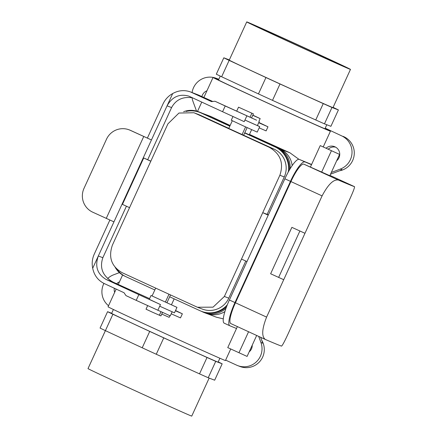 <?xml version="1.0" encoding="UTF-8"?>
<svg xmlns="http://www.w3.org/2000/svg" width="438" height="438" viewBox="0 0 438 438"><rect width="100%" height="100%" fill="white"/><g stroke="black" fill="none" stroke-linecap="round" stroke-linejoin="round"><path stroke-width="0.66" d="M92.697 268.27L98.326 255.984C94.701 266.342 97.313 274.172 106.144 279.471L138.835 294.632L136.213 300.364L125.969 295.612L124.036 292.732L104.271 283.567C98.046 280.473 94.186 275.371 92.697 268.27A22.519 22.316 110.9 0 1 94.269 254.122L109.867 220.051M172.692 93.551L167.064 105.837C172.183 96.765 179.454 93.529 188.887 96.141L222.575 111.723L225.203 105.991L214.959 101.238L211.527 101.632L190.508 91.942C184.464 89.779 178.523 90.316 172.692 93.551A22.519 22.316 -69.1 0 0 163.007 103.976L147.387 138.101L151.444 139.963L130.223 130.289A18.013 17.854 -69.1 0 0 106.5 139.218L84.003 188.356A18.013 17.854 110.9 0 0 92.725 212.189L113.946 221.863L98.326 255.984L102.842 257.714L126.423 206.21M147.71 159.711L171.586 107.567C175.945 99.607 182.958 96.365 192.621 97.833M171.209 313.816L180.483 317.895L182.361 313.8L175.529 310.52M259.154 127.863L266.101 130.891L267.974 126.796L258.831 122.437M222.575 111.723L244.207 121.66L244.957 120.023L259.712 126.642L257.216 132.101L244.196 126.275L231.28 120.226L232.983 116.503M190.508 91.942L198.737 95.139L212.775 101.49M258.699 122.722L267.974 126.796M225.203 105.991L256.591 120.204L214.959 101.238M257.424 125.514L259.712 126.642M259.258 121.501L257.385 125.597L253.618 123.959L244.957 120.023L246.835 115.928M171.586 107.567L167.064 105.837L113.946 221.863M147.387 138.101L130.787 130.508A18.013 17.854 110.9 0 0 129.725 130.059L129.161 129.845M138.835 294.632L160.467 304.563L159.717 306.2L174.472 312.825L176.974 307.366L151.039 295.491L176.974 307.366M151.039 295.491L149.287 299.313L160.467 304.563M175.414 310.772L182.361 313.8M149.593 298.645L113.119 282.138C102.799 276.274 99.371 268.133 102.842 257.714M136.213 300.364L170.267 315.875L172.123 311.823M267.142 214.346L262.74 212.665L279.866 175.26L284.267 176.947L267.142 214.346L268.335 214.894M268.302 214.976L268.023 214.85L268.308 214.959M279.866 175.26C283.972 163.029 280.424 153.7 269.217 147.283A294.254 2.546 -155.4 0 1 195.129 113.256L193.914 112.747L178.945 113.048L167.918 123.85L112.424 245.061C108.202 257.254 111.438 266.463 122.136 272.682A294.254 2.546 -155.4 0 0 196.224 306.709L197.483 307.241L213.049 307.164L224.371 296.471L262.74 212.665L268.215 215.162M193.914 112.747L198.759 114.597A21.019 20.827 110.9 0 1 199.996 115.117L228.822 128.356M284.267 176.947A21.019 20.827 -69.1 0 0 274.084 149.144L228.773 128.465L232.304 120.751M229.824 126.171L200.998 112.933L229.846 126.122M244.689 132.938L275.88 147.261A23.422 23.209 110.9 0 1 289.299 170.185M247.125 127.617L244.667 132.988L275.086 146.96A23.422 23.209 110.9 0 1 288.242 172.057M147.661 305.625L146.029 309.19L152.243 312.102L160.927 315.897L162.514 312.431M154.828 289.967L126.007 276.734A23.422 23.209 110.9 0 1 116.782 269.052M245.773 261.026L228.773 298.158A21.019 20.827 110.9 0 1 202.334 309.091L197.483 307.241M166.987 302.658L170.524 294.933M169.676 296.789L200.095 310.756A23.422 23.209 -69.1 0 0 227.333 304.76M244.667 132.988L243.665 135.172M200.998 112.933A23.422 23.209 -69.1 0 0 186.101 111.449M201.475 311.336L202.263 311.642A23.422 23.209 -69.1 0 0 226.583 306.677M201.787 113.239A23.422 23.209 -69.1 0 0 200.407 112.659L199.619 112.358M241.491 259.072L246.966 261.574M253.416 113.88L238.524 107.173L253.416 113.88L251.587 117.877M129.549 207.661L122.465 204.371L143.713 157.959L150.842 161.151M150.798 161.25L143.713 157.959M290.936 181.562L235.441 302.773A21.019 4.479 114.7 0 0 230.804 323.567L265.319 339.45A294.254 2.546 -155.4 0 0 281.546 346.113C282.718 345.237 285.91 338.924 291.111 327.175L346.606 205.964C352.092 194.368 354.736 187.94 354.539 186.681A294.254 2.546 -155.4 0 1 338.311 180.018C333.499 179.219 328.089 184.513 322.089 195.895L290.936 181.562A21.019 4.479 -65.3 0 1 303.83 164.151L329.825 175.698L339.576 154.406L320.244 145.597L339.576 154.406M354.539 186.681L329.973 175.381L354.539 186.681M320.244 145.597L311.495 164.704L299.236 159.394L311.599 164.474M229.758 325.73L224.245 323.189A23.422 4.988 -65.3 0 1 224.201 323.173L229.802 325.752A23.422 4.988 -65.3 0 0 229.84 325.768L236.504 328.505L227.755 347.613L247.087 356.423L256.679 335.47M265.319 339.45C261.486 336.515 261.908 329.069 266.594 317.107L304.968 233.295L291.878 227.355L304.968 233.295L322.089 195.895M230.804 323.567A21.019 4.479 114.7 0 0 230.842 323.583L265.198 339.395M224.201 323.173A23.422 4.988 -65.3 0 1 229.375 300.003L284.87 178.792A23.422 4.988 114.7 0 1 299.236 159.394M229.802 325.752A23.422 4.988 -65.3 0 1 234.971 302.576L290.465 181.365L284.87 178.792M236.504 328.505L237.38 326.589M311.495 164.704L310.493 166.889M304.832 161.972A23.422 4.988 114.7 0 0 290.465 181.365M283.72 279.701L270.629 273.766L291.878 227.355M299.871 231.034L278.628 277.44M289.967 152.818L298.924 159.317L289.967 152.818L280.544 149.216L289.967 152.818A64.556 0.558 24.6 0 1 249.474 134.389A64.556 0.558 24.6 0 0 289.967 152.818M218.595 79.754A64.556 0.558 24.6 0 0 213.038 77.471A64.556 0.558 24.6 0 0 271.5 104.852A64.556 0.558 24.6 0 0 330.433 131.214A64.556 0.558 24.6 0 0 325.067 128.504A64.556 0.558 24.6 0 1 330.433 131.214L323.271 146.845L330.433 131.214A64.556 0.558 24.6 0 1 271.5 104.852A64.556 0.558 24.6 0 1 213.038 77.471L203.884 97.466L213.038 77.471A64.556 0.558 24.6 0 1 218.595 79.754M210.475 116.349L211.549 116.809A64.556 0.558 24.6 0 0 230.142 125.476A64.556 0.558 24.6 0 1 211.549 116.809L202.186 113.223L210.475 116.349M223.287 318.848L216.372 317.2L223.287 318.848M225.444 360.529A64.556 0.558 -155.4 0 1 166.511 334.167A64.556 0.558 -155.4 0 1 108.049 306.786L116.158 289.08L108.049 306.786A64.556 0.558 -155.4 0 0 166.511 334.167A64.556 0.558 -155.4 0 0 225.444 360.529L230.727 348.982L225.444 360.529M206.944 90.776A8.256 8.18 -69.1 0 0 201.902 96.574A8.256 8.18 -69.1 0 1 206.944 90.776M335.59 147.152A8.256 8.18 -69.1 0 0 328.281 149.15A8.256 8.18 -69.1 0 1 335.59 147.152M338.979 157.762A8.256 8.18 -69.1 0 0 326.151 148.17A8.256 8.18 -69.1 0 1 338.979 157.762A8.256 8.18 -69.1 0 1 336.674 160.746A8.256 8.18 -69.1 0 0 338.979 157.762M119.454 281.875A8.256 8.18 -69.1 0 0 116.623 283.725A8.256 8.18 -69.1 0 1 119.454 281.875M114.302 288.215A8.256 8.18 -69.1 0 0 114.652 292.365A8.256 8.18 -69.1 0 1 114.302 288.215M251.489 348.856A8.256 8.18 -69.1 0 0 252.239 345.16A8.256 8.18 -69.1 0 1 249.184 351.84A8.256 8.18 -69.1 0 0 251.489 348.856M115.227 267.404A21.046 20.86 -69.1 0 0 124.638 276.077L125.016 276.247L124.638 276.077A21.046 20.86 -69.1 0 1 115.227 267.404M201.108 311.194L203.057 312.086A21.046 20.86 -69.1 0 0 225.992 308.303A21.046 20.86 -69.1 0 1 204.294 312.612L206.402 313.416A21.046 20.86 -69.1 0 0 224.913 311.571A21.046 20.86 -69.1 0 1 206.402 313.416L204.294 312.612A21.046 20.86 -69.1 0 1 203.057 312.086L201.108 311.194M290.137 168.767A21.046 20.86 -69.1 0 0 278.07 148.236L244.705 132.911L278.07 148.236A21.046 20.86 -69.1 0 1 290.137 168.767M229.857 126.095L199.657 112.227A21.046 20.86 -69.1 0 0 183.637 111.69A21.046 20.86 -69.1 0 1 198.419 111.701L200.527 112.511A21.046 20.86 -69.1 0 1 201.765 113.031A21.046 20.86 -69.1 0 0 200.527 112.511L198.419 111.701A21.046 20.86 -69.1 0 1 199.657 112.227L229.857 126.095M280.178 149.046L244.765 132.78L280.178 149.046A21.046 20.86 -69.1 0 1 292.162 165.624A21.046 20.86 -69.1 0 0 280.178 149.046M229.917 125.963L199.657 112.227L229.917 125.963M324.459 128.558A58.55 0.504 -155.4 0 1 267.952 103.165A58.55 0.504 -155.4 0 1 218.496 79.968L220.27 76.102L218.496 79.968A58.55 0.504 -155.4 0 0 267.952 103.165A58.55 0.504 -155.4 0 0 324.459 128.558A58.55 0.504 -155.4 0 0 324.969 128.717A58.55 0.504 -155.4 0 1 324.459 128.558M324.47 123.85L330.909 126.314L338.404 109.938L331.971 107.474A65.306 0.564 -155.4 0 1 323.249 103.598L280.002 83.981A65.306 0.564 -155.4 0 1 265.954 77.531L229.14 60.378A65.306 0.564 -155.4 0 1 223.813 57.8L229.331 59.913L223.813 57.8L216.312 74.181A65.306 0.564 24.6 0 0 221.639 76.759L258.453 93.913A65.306 0.564 24.6 0 0 272.502 100.362L315.754 119.979A65.306 0.564 24.6 0 0 324.47 123.85L331.971 107.474L338.404 109.938A65.306 0.564 -155.4 0 0 333.094 107.365A65.306 0.564 -155.4 0 1 338.404 109.938L330.909 126.314L324.47 123.85L331.971 107.474A65.306 0.564 -155.4 0 1 323.249 103.598L315.754 119.979A65.306 0.564 24.6 0 0 324.47 123.85M341.645 135.857L325.22 128.17L341.645 135.857A18.013 17.854 -69.1 0 1 340.315 169.09A18.013 17.854 -69.1 0 0 341.645 135.857M218.748 79.42L217.259 78.736A18.013 17.854 -69.1 0 0 192.09 92.544A18.013 17.854 -69.1 0 1 217.259 78.736L218.748 79.42M221.639 76.759L229.14 60.378L265.954 77.531L258.453 93.913A65.306 0.564 24.6 0 0 272.502 100.362L280.002 83.981L323.249 103.598L315.754 119.979L272.502 100.362L280.002 83.981A65.306 0.564 -155.4 0 1 265.954 77.531L258.453 93.913L221.639 76.759L229.14 60.378A65.306 0.564 -155.4 0 1 223.813 57.8L216.312 74.181A65.306 0.564 24.6 0 0 221.639 76.759M256.071 26.116A47.233 0.411 -155.4 0 1 301.667 46.603A47.233 0.411 -155.4 0 1 341.552 65.311A47.233 0.411 -155.4 0 1 341.142 65.18A47.233 0.411 -155.4 0 1 295.557 44.703A47.233 0.411 -155.4 0 1 255.661 25.984A47.233 0.411 -155.4 0 1 256.071 26.116A47.233 0.411 -155.4 0 1 301.667 46.603A47.233 0.411 -155.4 0 1 341.552 65.311A47.233 0.411 -155.4 0 1 341.142 65.18A47.233 0.411 -155.4 0 1 295.557 44.703A47.233 0.411 -155.4 0 1 255.661 25.984A47.233 0.411 -155.4 0 1 256.071 26.116M330.509 174.209L342.198 169.807L330.509 174.209M262.811 343.2L260.654 337.298L262.811 343.2L260.928 342.478L258.705 336.406L260.928 342.478L262.811 343.2M218.212 361.897A65.306 0.564 -155.4 0 1 222.17 363.819L214.669 380.2L208.231 377.737A65.306 0.564 24.6 0 1 199.514 373.866L156.262 354.249A65.306 0.564 24.6 0 1 142.219 347.794L105.405 330.641L88.005 368.604A57.05 0.493 24.6 0 0 139.667 392.798A57.05 0.493 24.6 0 0 191.745 416.1A57.05 0.493 24.6 0 1 139.667 392.798A57.05 0.493 24.6 0 1 88.005 368.604L105.388 330.635A65.306 0.564 24.6 0 1 100.072 328.062A65.306 0.564 24.6 0 0 105.405 330.641L112.9 314.265A65.306 0.564 -155.4 0 1 107.573 311.686L100.072 328.062L107.573 311.686L111.69 313.258L107.573 311.686A65.306 0.564 -155.4 0 0 112.9 314.265L105.405 330.641L142.219 347.794A65.306 0.564 24.6 0 0 156.262 354.249L163.763 337.868A65.306 0.564 -155.4 0 1 149.714 331.418L112.9 314.265L149.714 331.418L142.219 347.794L149.714 331.418A65.306 0.564 -155.4 0 0 163.763 337.868L156.262 354.249L199.514 373.866A65.306 0.564 24.6 0 0 208.231 377.737L215.731 361.355A65.306 0.564 -155.4 0 1 207.015 357.485L199.514 373.866L207.015 357.485L163.763 337.868L207.015 357.485A65.306 0.564 -155.4 0 0 215.731 361.355L208.231 377.737L214.669 380.2L222.17 363.819L215.731 361.355L222.17 363.819A65.306 0.564 -155.4 0 0 218.212 361.897M218.108 362.127A58.55 0.504 -155.4 0 1 217.598 361.969A58.55 0.504 -155.4 0 1 161.085 336.576A58.55 0.504 -155.4 0 1 111.635 313.378A58.55 0.504 -155.4 0 0 161.085 336.576A58.55 0.504 -155.4 0 0 217.598 361.969A58.55 0.504 -155.4 0 0 218.108 362.127L219.881 358.246L218.108 362.127M169.09 317.315L161.77 314.046L169.09 317.315M260.079 118.572L252.835 115.145L260.172 118.599L258.924 121.321L260.172 118.599L252.764 115.309L260.079 118.572M249.238 134.74L244.776 132.752L249.238 134.74M225.636 360.113L236.657 365.172A18.013 17.854 -69.1 0 0 260.928 342.478A18.013 17.854 -69.1 0 1 236.657 365.172L225.636 360.113M103.549 284.218A18.013 17.854 -69.1 0 0 108.531 305.729A18.013 17.854 -69.1 0 1 103.943 283.408A18.013 17.854 -69.1 0 0 103.549 284.218M113.601 274.818A18.013 17.854 -69.1 0 0 107.638 278.535A18.013 17.854 -69.1 0 1 113.601 274.818L119.41 272.633L113.601 274.818M192.988 101.43L196.52 111.082L192.988 101.43A18.013 17.854 -69.1 0 1 192.063 97.718A18.013 17.854 -69.1 0 0 192.988 101.43M218.808 79.289A18.013 17.854 -69.1 0 0 218.458 79.152L216.202 78.287L218.458 79.152A18.013 17.854 -69.1 0 1 218.808 79.289M339.598 170.787A18.013 17.854 -69.1 0 0 343.02 136.344A18.013 17.854 -69.1 0 1 339.598 170.787M331.298 172.479L340.315 169.09L342.198 169.807L340.315 169.09L331.298 172.479M239.975 366.486A18.013 17.854 -69.1 0 0 261.771 340.359A18.013 17.854 -69.1 0 1 239.975 366.486L237.714 365.62L239.975 366.486M332.486 107.463A57.05 0.493 24.6 0 0 332.979 107.617L350.477 69.396A57.05 0.493 -155.4 0 1 298.398 46.099A57.05 0.493 -155.4 0 1 246.736 21.9A57.05 0.493 -155.4 0 1 305.762 48.388A57.05 0.493 -155.4 0 1 350.477 69.396A57.05 0.493 -155.4 0 1 298.398 46.099A57.05 0.493 -155.4 0 1 246.736 21.9A57.05 0.493 -155.4 0 1 305.762 48.388A57.05 0.493 -155.4 0 1 350.477 69.396L332.979 107.617A57.05 0.493 24.6 0 1 332.486 107.463A57.05 0.493 24.6 0 1 277.418 82.722A57.05 0.493 24.6 0 1 229.238 60.121A57.05 0.493 24.6 0 0 277.418 82.722A57.05 0.493 24.6 0 0 332.486 107.463M191.762 92.467L198.737 95.139M143.741 136.497L106.248 218.398M130.223 130.289L130.787 130.508M106.144 279.471L113.119 282.138M157.844 310.296L159.717 306.2M195.129 113.256L199.996 115.117M269.217 147.283L274.084 149.144M275.086 146.96L275.88 147.261M224.371 296.471L228.773 298.158M251.834 113.278L250.049 117.17M245.592 126.916L242.088 134.57M159.344 315.294L160.976 311.73M165.449 301.952L168.986 294.226M338.311 180.018L303.83 164.151M266.594 317.107L235.441 302.773M234.971 302.576L229.375 300.003M331.435 150.749L321.689 172.041M238.945 352.765L248.57 331.741M236.739 111.06L238.524 107.173M155.676 288.116L152.101 295.924M201.77 102.076L197.511 111.383L201.77 102.076M118.265 284.47L122.602 274.998L118.265 284.47M324.969 128.717L326.792 124.742L324.969 128.717M207.453 313.783L216.372 317.2L207.453 313.783M209.15 378.087L191.745 416.1L209.15 378.087M113.409 309.496L111.635 313.378L113.409 309.496M174.176 298.853L171.482 304.738L174.176 298.853M169.911 315.738L169.183 317.342L169.911 315.738M251.642 129.659L249.304 134.762L251.642 129.659M229.238 60.121L246.736 21.9L229.238 60.121"/></g></svg>

